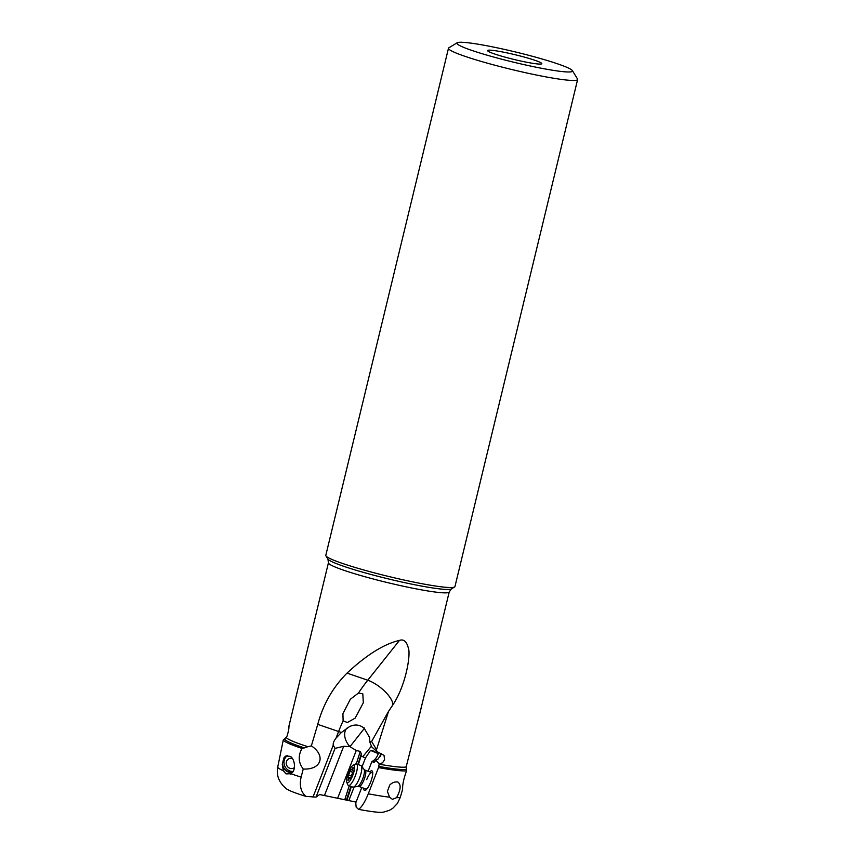 <?xml version="1.0" encoding="UTF-8"?>
<svg xmlns="http://www.w3.org/2000/svg" width="855" height="855" viewBox="0 0 855 855"><rect width="100%" height="100%" fill="white"/><g stroke="black" fill="none" stroke-linecap="round" stroke-linejoin="round"><path stroke-width="1.28" d="M364.658 728.022L349.994 746.629L343.689 746.276L335.053 748.371L316.019 797.127L319.663 794.552L356.075 802.086M361.772 787.498L355.766 802.877L356.15 807.152L358.619 809.354C361.804 807.024 365.021 801.84 368.291 793.793L378.519 767.587L379.203 763.91L382.484 762.852L384.59 759.764L384.023 755.318L376.788 751.524L376.531 749.653L388.512 711.424L392.808 705.001C406.168 684.951 410.924 653.957 408.348 648.069C406.659 641.453 403.699 638.899 399.477 640.395C384.087 643.943 366.603 654.855 347.012 673.12C332.884 687.324 323.115 704.402 317.739 724.377L311.359 745.881C326.225 755.692 321.191 770.024 303.247 769.019L301.12 777.11C299.25 785.456 300.821 791.869 305.844 796.358L316.019 797.127M349.909 746.682L356.279 750.487L337.736 797.961M288.734 727.103L289.182 725.222L288.851 727.113C289.353 728.065 286.863 737.876 286.382 737.192L283.283 739.938L277.757 766.956A63.377 5.525 13.6 0 0 283.358 770.761L282.246 764.295L283.913 757.893A9.063 8.539 62.5 0 1 286.168 755.841M362.028 766.796L365.534 757.84L370.493 750.433L372.844 750.754L378.273 753.736C376.841 757.616 374.714 760.213 371.914 761.527A10.901 2.939 -69.5 0 0 371.989 761.698L374.116 762.265L375.869 760.202L379.203 763.91M371.914 761.527L368.11 771.253M363.696 788.225A10.463 2.811 -69.5 0 0 367.885 787.637A10.463 2.811 -69.5 0 0 370.653 782.101A10.463 2.811 -69.5 0 0 372.588 775.079A10.463 2.811 -69.5 0 0 369.809 771.894M348.776 800.718L354.13 787.017M378.06 753.501L370.493 750.433M346.98 800.301L351.341 786.579M358.33 764.616L361.141 755.756L362.755 756.728L371.476 746.116M356.279 750.487L360.276 751.438L361.323 753.811L361.141 755.756M376.788 751.524L371.754 746.896L369.852 742.172L369.584 737.427L364.251 728.342C359.859 724.602 354.921 724.046 349.449 726.654L341.369 732.479L336.004 738.154C333.835 740.975 332.916 743.316 333.268 745.165L335.053 748.371M290.422 774.053L290.967 773.743C297.091 769.992 294.195 757.477 289.952 756.322L285.827 756.002L283.913 757.893M283.283 739.938A64.424 5.611 13.6 0 0 300.757 747.997A64.424 5.611 13.6 0 0 302.029 748.424C297.935 755.799 298.342 762.66 303.247 769.019M287.44 755.585A8.721 8.208 -117.5 0 0 283.646 758.919M282.513 763.269A8.721 8.208 -117.5 0 0 292.677 772.097M292.357 772.503A9.063 8.539 62.5 0 1 282.246 764.295M301.12 777.11A63.377 5.525 13.6 0 1 294.964 775.122A63.377 5.525 13.6 0 1 290.967 773.743L285.987 773.893L283.358 770.761M277.757 766.956C276.101 775.442 279.051 782.763 286.585 788.909A50.702 4.414 13.6 0 0 299.517 794.327A50.702 4.414 13.6 0 0 305.844 796.358M286.318 737.459A62.126 5.419 13.6 0 0 303.065 745.09A62.126 5.419 13.6 0 0 303.13 745.111A62.126 5.419 13.6 0 0 307.992 746.693L302.029 748.424M307.992 746.693L311.359 745.881M328.448 562.74L327.914 559.063A63.762 5.558 13.6 0 0 345.014 566.747A63.762 5.558 13.6 0 0 345.089 566.769A63.762 5.558 13.6 0 0 409.769 583.741A63.762 5.558 13.6 0 0 451.376 588.935L449.217 591.959A62.126 5.419 -166.4 0 1 410.817 587.812A62.126 5.419 -166.4 0 1 345.313 570.766A62.126 5.419 -166.4 0 1 345.238 570.745A62.126 5.419 -166.4 0 1 328.448 562.74L288.926 726.13M495.141 54.164A27.905 2.437 13.6 0 0 523.923 61.688A27.905 2.437 13.6 0 0 541.749 63.794A27.905 2.437 13.6 0 0 534.236 60.074A27.905 2.437 13.6 0 0 504.183 52.294A27.905 2.437 13.6 0 0 487.574 50.691A27.905 2.437 13.6 0 0 495.141 54.164M556.348 63.42A59.465 5.183 -166.4 0 1 572.369 70.602A59.465 5.183 -166.4 0 1 538.062 67.609A59.465 5.183 -166.4 0 1 473.029 50.819A59.465 5.183 -166.4 0 1 457.222 42.75A59.465 5.183 -166.4 0 1 496.028 47.591A59.465 5.183 -166.4 0 1 556.348 63.42M572.369 70.602L577.499 78.938A66.433 5.793 -166.4 0 1 577.627 79.494A66.433 5.793 -166.4 0 1 536.566 75.058A66.433 5.793 -166.4 0 1 466.509 56.836A66.433 5.793 -166.4 0 1 448.48 48.254A66.433 5.793 -166.4 0 1 448.854 47.816L457.222 42.75M448.48 48.254L325.808 555.312A66.433 5.793 13.6 0 0 325.937 555.868A66.433 5.793 13.6 0 0 343.838 563.894A66.433 5.793 13.6 0 0 411.234 581.571A66.433 5.793 13.6 0 0 454.593 586.99A66.433 5.793 13.6 0 0 454.956 586.551L577.627 79.494M421.665 705.813L406.168 766.924L406.542 770.825C403.646 778.98 402.352 785.093 402.662 789.165L400.322 797.288L397.415 803.454L392.776 808.296L389.271 810.38L383.072 812.25A50.702 4.414 13.6 0 1 358.619 809.354M376.531 749.653L371.647 741.477L388.512 711.424M369.852 742.172L371.647 741.477M381.319 753.704L378.166 758.93L375.869 760.202M362.755 756.728A9.822 9.758 137.8 0 0 365.534 757.84M336.004 738.154L338.601 731.506A139.504 90.726 108.9 0 1 343.112 720.818L347.376 722.528L355.167 718.125L363.311 702.799L362.809 693.843L358.448 693.042A139.504 90.726 108.9 0 1 367.768 680.217A20.926 7.652 -141.5 0 1 385.007 691.556A20.926 7.652 -141.5 0 1 392.808 705.001M343.112 720.818L342.919 713.658L350.315 699.283L358.448 693.042M378.519 767.587A64.424 5.611 13.6 0 0 406.542 770.825M397.949 782.058L397.671 781.962C394.764 781.641 392.124 782.656 389.762 785.018L387.379 791.399L389.602 797.181L392.424 799.34L396.581 797.672A63.377 5.525 13.6 0 0 400.322 797.288M397.671 781.962C401.273 784.356 400.91 789.592 396.581 797.672M359.015 786.472L357.689 786.344A9.191 2.469 -69.5 0 0 362.638 779.033A9.191 2.469 -69.5 0 0 364.048 769.361L365.128 770.141A8.721 2.351 110.5 0 1 364.102 779.546A8.721 2.351 110.5 0 1 359.015 786.472L365.726 788.983A8.721 2.351 -69.5 0 0 368.206 787.124M372.491 775.688A8.721 2.351 -69.5 0 0 371.84 772.653A8.721 2.351 -69.5 0 0 366.742 779.568M348.423 785.489L352.826 787.134A11.51 3.099 -69.5 0 0 353.35 787.166A11.51 3.099 -69.5 0 0 359.549 777.997A11.51 3.099 -69.5 0 0 361.312 765.898A11.51 3.099 -69.5 0 0 360.906 765.578L356.503 763.932A11.51 3.099 110.5 0 1 355.146 776.351A11.51 3.099 110.5 0 1 348.423 785.489A11.51 3.099 110.5 0 1 347.782 784.751L346.745 782.218A9.416 2.533 110.5 0 1 348.38 772.653A9.416 2.533 110.5 0 1 353.083 765.289A9.416 2.533 110.5 0 1 352.773 775.346A9.416 2.533 110.5 0 1 346.745 782.218M353.083 765.289L355.53 764.049A11.51 3.099 110.5 0 1 356.503 763.932M353.19 770.804A2.822 0.759 110.5 0 1 353.019 770.804A2.822 0.759 110.5 0 1 353.104 768.442L353.147 767.352L352.527 768.079A2.822 0.759 110.5 0 1 351.159 769.671A2.822 0.759 110.5 0 1 350.988 769.447L349.909 771.285A2.822 0.759 110.5 0 1 349.374 773.262A2.822 0.759 110.5 0 1 348.455 775.015L347.964 777.195A2.822 0.759 110.5 0 1 348.135 777.195A2.822 0.759 110.5 0 1 348.038 779.557L347.996 780.647L348.626 779.92A2.822 0.759 110.5 0 1 349.994 778.328A2.822 0.759 110.5 0 1 350.165 778.552L351.245 776.714A2.822 0.759 110.5 0 1 351.768 774.737A2.822 0.759 110.5 0 1 352.698 772.984L353.329 770.847M294.483 767.491A5.226 4.927 62.5 0 1 286.361 762.094A5.226 4.927 62.5 0 1 292.186 758.374M293.105 771.456A8.721 8.208 62.5 0 1 287.494 755.585M324.579 795.214L343.689 746.276M361.323 753.811L357.892 764.456M350.849 786.386L346.478 799.991M360.276 751.438L356.279 763.878M349.235 785.788L344.832 799.5M347.077 728.065A13.947 9.523 54.2 0 0 346.307 728.93A13.947 9.523 54.2 0 0 349.994 746.629L350.144 746.746M312.962 797.138L333.268 745.165M341.369 732.479A20.926 1.047 21.3 0 0 338.601 731.506L317.739 724.377M304.423 747.901A63.12 5.504 -166.4 0 1 301.933 747.078A63.12 5.504 -166.4 0 1 301.858 747.056A63.12 5.504 -166.4 0 1 284.822 739.233M379.107 764.178A62.126 5.419 13.6 0 0 406.168 766.924M375.142 761.239A13.947 9.523 54.2 0 1 371.989 761.698M381.116 753.683A13.947 9.982 -142.8 0 1 380.229 756.611M347.012 673.12L367.768 680.217L399.477 640.395M405.986 769.382A63.12 5.504 -166.4 0 1 378.583 766.358M368.291 793.793A63.377 5.525 13.6 0 0 389.602 797.181M353.147 768.314L352.527 768.079M348.038 779.557L348.68 779.803M348.455 775.015L351.352 776.094M349.909 771.285L353.008 772.439M451.376 588.935L454.593 586.99M327.914 559.063L325.937 555.868M449.217 591.959L418.747 717.922M365.128 770.141L371.84 772.653M357.689 786.344L353.35 787.166M364.048 769.361L361.312 765.898M350.742 778.168L348.135 777.195M352.794 770.28L351.159 769.671"/></g></svg>

